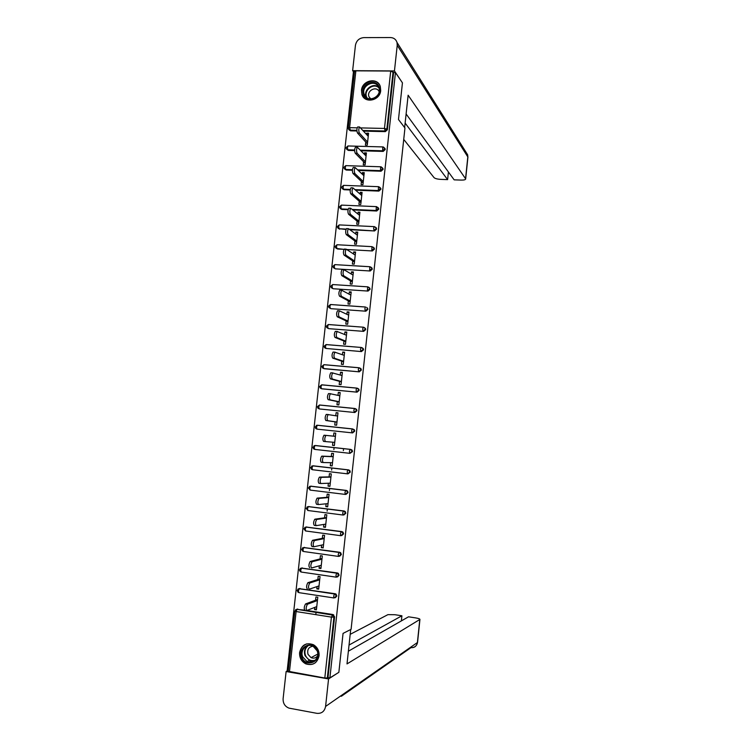 <?xml version="1.0" encoding="UTF-8"?>
<svg xmlns="http://www.w3.org/2000/svg" width="751" height="751" viewBox="0 0 751 751"><rect width="100%" height="100%" fill="white"/><g stroke="black" fill="none" stroke-linecap="round" stroke-linejoin="round"><path stroke-width="1.13" d="M361.494 90.327L361.944 94.532C364.667 103.901 380.062 100.69 380.701 90.561L380.316 86.59C377.753 76.968 362.113 80.132 361.494 90.327M299.602 652.506C299.339 657.698 301.404 661.481 305.788 663.856C312.791 665.902 317.222 663.208 319.081 655.792C319.353 650.882 317.466 647.193 313.43 644.724C306.22 642.236 301.611 644.827 299.602 652.506M354.416 72.293L353.383 72.284L287.201 670.446L288.253 670.624M354.603 71.533L355.871 70.829L390.708 71.054L393.59 72.565L395.458 72.575L402.442 82.845L398.481 119.503L404.958 127.989L351.092 629.319L343.057 633.393L338.861 672.323L329.896 677.881L328.009 677.552L334.589 616.834L333.923 617.134L327.333 677.965L328.009 677.552M333.876 449.586L334.092 447.596M343.357 450.638L343.573 448.638M331.632 470.06L331.858 468.023M329.389 490.581L329.614 488.497M327.136 511.14L327.37 509.009M327.333 677.965L324.798 678.031L288.177 671.272L294.833 611.126M315.805 614.656L316.068 612.29M395.458 72.575L329.896 677.881M315.57 600.209L315.927 596.961L317.786 597.242L316.406 609.859L314.547 609.568L316.528 608.779M314.782 607.381L314.547 609.568M393.59 72.565L387.394 129.773L385.329 131.632L363.625 131.125M356.903 130.974L350.557 130.824L349.131 129.942M296.42 609.371L304.596 610.103M306.915 610.46L332.918 614.534L334.589 616.834M354.632 150.594L348.398 150.416L347 149.58M384.493 147.872L385.244 149.552L383.179 151.411L361.1 150.782M352.407 170.261L346.23 170.045L344.869 169.275M382.287 167.661L383.094 169.379L381.029 171.228L358.509 170.468M350.219 189.965L344.052 189.721L342.738 189.008M380.081 187.487L380.945 189.252L378.87 191.092L355.843 190.191M348.079 209.717L341.874 209.445L340.616 208.787M377.856 207.36L378.786 209.163L376.711 211.003L353.073 209.942M346.004 229.515L338.485 228.604M375.622 227.271L376.617 229.121L374.542 230.951L350.191 229.731M344.033 249.37L336.354 248.468M373.369 247.229L374.449 249.125L372.374 250.947L347.14 249.539M371.201 267.272L372.28 269.168L370.205 270.989L335.321 268.849L333.895 267.919M368.948 287.314L370.102 289.266L368.028 291.069L333.125 288.741L331.717 287.83M366.676 307.403L367.915 309.393L365.84 311.196L330.919 308.68L329.529 307.788M364.385 327.539L365.728 329.576L363.653 331.369L328.713 328.656L327.342 327.793M362.085 347.732L363.315 348.642L363.54 349.797L361.456 351.59L325.84 348.436L361.456 351.59M324.282 368.741L359.26 371.848L323.615 368.544L322.301 367.746L321.897 366.404L324.047 364.676L358.997 367.746M359.776 367.962L361.09 368.863L361.344 370.065L359.26 371.848M357.476 388.248L358.865 389.131L359.138 390.379L357.054 392.163L321.597 388.736M355.27 408.591L356.631 409.436L356.932 410.741L354.847 412.515L319.588 408.957M352.529 428.915L354.388 429.779L354.716 431.14L352.632 432.905L316.922 429.121L352.632 432.905M315.664 445.531L350.839 449.417L352.125 450.168L352.501 451.595L350.004 453.332M313.195 465.817L348.614 469.891L349.863 470.605L350.285 472.088L348.023 473.843M310.736 486.169L346.389 490.422L347.591 491.079L348.051 492.628L346.004 494.374M308.173 506.634L344.155 510.99L345.3 511.6L345.826 513.215L343.883 514.97M305.826 527.08L341.921 531.605L343.01 532.159L343.582 533.848L341.761 535.594M303.47 547.582L339.677 552.267L340.701 552.764L341.348 554.52L339.621 556.266M301.123 568.132L337.434 572.975L338.372 573.407L339.095 575.247L337.471 576.975M298.767 588.728L335.181 593.731L336.035 594.097L336.842 596.022L335.312 597.73M317.063 586.569L316.809 588.878L318.668 589.159L320.048 576.571L318.189 576.299L317.833 579.547M319.335 565.803L319.072 568.235L320.93 568.507L322.31 555.947L320.442 555.693L320.086 558.922M321.606 545.095L321.325 547.639L323.183 547.901L324.554 535.369L322.695 535.125L322.348 538.345M323.869 524.423L323.578 527.089L325.436 527.343L326.807 514.839L324.948 514.595L324.592 517.814M326.131 503.799L325.821 506.587L327.68 506.822L329.051 494.355L327.192 494.12L326.835 497.331M328.384 483.222L328.065 486.132L329.924 486.357L331.285 473.909L329.426 473.693L329.079 476.894M330.628 462.691L330.299 465.714L332.158 465.93L333.519 453.51L331.66 453.304L331.304 456.505M332.871 442.198L332.533 445.343L334.383 445.55L335.744 433.158L333.885 432.961L333.538 436.153M335.106 421.837L334.758 425.019L336.617 425.216L337.969 412.853L336.11 412.665L335.772 415.744M337.33 401.56L336.974 404.742L338.832 404.93L340.184 392.595L338.325 392.416L338.006 395.355M339.546 381.339L339.189 384.512L341.048 384.681L342.39 372.374L340.541 372.214L340.231 375.021M341.752 361.156L341.405 364.319L343.254 364.488L344.606 352.2L342.747 352.05L342.456 354.725M343.958 341.02L343.611 344.174L345.46 344.324L346.802 332.073L344.953 331.933L344.671 334.486M346.155 320.921L345.817 324.075L347.666 324.216L348.999 311.994L347.15 311.853L346.887 314.284M348.351 300.879L348.013 304.024L349.863 304.155L351.196 291.951L349.346 291.829L349.093 294.12M350.548 280.865L350.201 284.009L352.05 284.131L353.383 271.956L351.534 271.843L351.299 274.012M352.735 260.907L352.388 264.042L354.237 264.145L355.57 252.007L353.721 251.904L353.496 253.941M354.913 240.987L354.575 244.113L356.415 244.216L357.748 232.097L355.899 232.003L355.692 233.918M357.091 221.113L356.753 224.23L358.593 224.324L359.917 212.233L358.077 212.148L357.88 213.932M359.26 201.287L358.922 204.394L360.771 204.479L362.085 192.406L360.245 192.331L360.058 193.993M361.428 181.498L361.09 184.596L362.94 184.671L364.254 172.627L362.404 172.57L362.245 174.101M363.597 161.747L363.259 164.844L365.099 164.91L366.413 152.894L364.573 152.838L364.413 154.255M365.756 142.052L365.408 145.14L367.258 145.187L368.572 133.199L366.723 133.162L366.582 134.448M316.809 588.878L318.781 588.202M319.072 568.235L321.024 567.681M321.325 547.639L323.259 547.207M323.578 527.089L325.502 526.77M325.821 506.587L327.727 506.381M328.065 486.132L329.961 486.038M330.299 465.714L332.177 465.742M332.533 445.343L334.392 445.484M333.885 432.961L335.744 433.167M336.11 412.665L337.95 412.984M338.325 392.416L340.156 392.848M340.541 372.214L342.353 372.759M342.747 352.05L344.549 352.707M344.953 331.933L346.737 332.702M347.15 311.853L348.924 312.735M349.346 291.829L351.102 292.815M351.534 271.843L353.28 272.942M353.721 251.904L355.448 253.106M355.899 232.003L357.617 233.317M358.077 212.148L359.776 213.566M360.245 192.331L361.926 193.871M362.404 172.57L364.085 174.204M364.573 152.838L366.225 154.584M366.723 133.162L368.365 135.011M313.533 661.5L310.97 661.068M304.972 610.178C303.855 608.826 304.042 606.761 305.526 603.973L307.441 604.273C305.957 607.061 305.77 609.127 306.877 610.479L316.762 606.601M307.572 604.198L317.429 600.5M305.657 603.898L317.542 599.476M307.309 588.906C306.201 587.517 306.389 585.461 307.854 582.72L309.759 583.011C308.304 585.742 308.126 587.808 309.224 589.197L319.025 585.911M309.91 582.926L319.691 579.819M308.004 582.645L319.795 578.927M309.647 567.69C308.548 566.254 308.727 564.198 310.163 561.523L312.078 561.795C310.642 564.48 310.473 566.536 311.552 567.963L321.287 565.268M312.247 561.71L321.954 559.185M310.332 561.438L322.038 558.425M313.655 546.747L311.975 546.512C310.895 545.038 311.064 542.992 312.472 540.363L314.387 540.626C312.979 543.255 312.81 545.31 313.88 546.784L323.54 544.663M314.575 540.542L324.207 538.598M312.66 540.279L324.272 537.96M316.021 525.625L314.303 525.39C313.233 523.879 313.392 521.832 314.782 519.26L316.687 519.504C315.307 522.086 315.148 524.132 316.209 525.644L325.793 524.114M316.894 519.42L326.45 518.059M314.988 519.176L326.507 517.552M318.386 504.541L316.622 504.315C315.561 502.757 315.72 500.72 317.082 498.195L318.987 498.439C317.626 500.964 317.476 503.001 318.527 504.559L328.037 503.602M319.213 498.354L328.694 497.566M317.307 498.11L328.741 497.181M301.893 657.247C297.236 646.48 313.496 639.561 317.466 650.666C322.17 661.509 305.788 668.362 301.893 657.247M317.11 650.798L313.139 646.282C306.99 642.668 299.696 650.094 302.7 656.881L307.028 661.593C313.139 664.813 320.057 657.435 317.11 650.798M313.017 646.226C308.642 646.93 306.981 649.634 308.013 654.337L311.036 657.641C313.646 658.674 315.833 658.092 317.589 655.876M306.661 643.879C300.898 646.489 298.926 651.108 300.747 657.726L306.173 663.602C309.496 665.01 312.613 664.682 315.514 662.626M363.709 94.964C359.062 85.68 375.059 76.94 379.02 86.647C383.714 95.987 367.605 104.689 363.709 94.964M378.626 87.182C375.143 78.555 360.799 85.67 364.226 94.288L364.46 94.879C367.83 103.431 382.137 96.607 378.926 87.942L378.626 87.182M379.152 91.716L379.114 91.631C376.664 85.548 366.535 90.533 368.929 96.626L370.553 98.897M379.771 85.257C374.702 75.541 358.189 84.685 362.292 94.87L364.376 98.156M343.057 633.393L350.708 629.516L347.009 663.912L419.94 619.406C419.884 618.871 418.41 618.364 415.5 617.876L408.525 616.806L348.38 651.201M286.122 671.525L328.562 678.932L325.587 706.447C324.563 711.404 321.672 713.703 316.922 713.337L289.051 708.146C284.939 706.522 282.958 703.368 283.108 698.702L286.122 671.525L287.915 670.568M401.372 620.899L401.907 615.782L394.979 614.722L387.92 614.647L350.191 634.332M401.907 615.782L349.037 645.053M328.562 678.932L338.354 672.643M340.513 696.055L341.358 696.271L410.994 647.634L411.689 646.517M404.648 127.586L408.131 95.217L465.554 178.738L467.817 156.903L397.232 45.276L394.453 70.941L402.283 82.61M403.728 139.395L434.05 177.63C435.12 178.588 437.364 179.16 440.771 179.376L447.615 179.62L405.136 123.098M397.232 45.276L397.016 42.45C395.965 39.343 393.777 37.71 390.445 37.55L363.775 37.616C359.185 38.094 356.406 40.648 355.439 45.295L352.632 70.669L394.453 70.941M406.113 113.992L454.158 179.846L461.048 180.09C463.93 180.137 465.47 179.78 465.658 179.01L465.554 178.738M448.413 171.97L447.615 179.62M352.632 70.669L353.899 72.293M320.743 483.503L318.931 483.287C317.889 481.691 318.039 479.654 319.382 477.185L321.287 477.411C319.945 479.889 319.804 481.926 320.837 483.522L330.271 483.146M321.522 477.326L330.928 477.12M319.616 477.101L330.966 476.857M323.09 462.522L321.24 462.306C320.208 460.673 320.348 458.645 321.672 456.214L323.578 456.43C322.263 458.861 322.123 460.889 323.146 462.532L332.505 462.729M323.831 456.345L333.162 456.711M321.926 456.129L333.181 456.58M325.446 441.588L323.55 441.381C322.526 439.701 322.658 437.673 323.953 435.289L325.859 435.496C324.573 437.88 324.432 439.908 325.446 441.588L334.739 442.358M326.131 435.42L335.397 436.359M324.225 435.214L335.397 436.34M337.612 416.045L328.14 414.608C326.873 416.946 326.741 418.974 327.746 420.691L336.964 422.024M327.746 420.691L325.84 420.494C324.836 418.776 324.967 416.749 326.234 414.421L328.384 414.533M325.84 420.494L336.955 422.1M339.837 395.777L330.421 393.768C329.173 396.059 329.051 398.086 330.036 399.842L339.18 401.747M330.036 399.842L328.14 399.654C327.136 397.899 327.267 395.88 328.516 393.59L330.637 393.693M328.14 399.654L339.161 401.945M342.043 375.547L332.684 372.975C331.463 375.228 331.341 377.246 332.327 379.039L341.395 381.508M332.327 379.039L330.421 378.87C329.436 377.077 329.558 375.049 330.787 372.806L332.881 372.9M330.421 378.87L341.358 381.827M344.258 355.373L334.955 352.228C333.754 354.434 333.641 356.453 334.608 358.283L343.601 361.315M334.608 358.283L332.712 358.124C331.735 356.293 331.848 354.275 333.05 352.069L335.115 352.163M332.712 358.124L343.554 361.757M346.455 335.237L337.218 331.529C336.035 333.688 335.922 335.706 336.889 337.575L345.807 341.17M336.889 337.575L334.984 337.424C334.026 335.556 334.129 333.538 335.312 331.379L337.349 331.463M334.984 337.424L345.751 341.733M348.661 315.148L339.471 310.867C338.316 312.998 338.213 315.007 339.152 316.922L348.013 321.062M339.152 316.922L337.255 316.781C336.307 314.866 336.41 312.857 337.575 310.726L337.931 310.698M337.255 316.781L347.938 321.747M350.848 295.096L341.724 290.261C340.588 292.346 340.485 294.364 341.423 296.307L350.201 301.001M341.423 296.307L339.527 296.176C338.588 294.232 338.682 292.214 339.827 290.13L340.194 290.111M339.527 296.176L350.116 301.808M353.045 275.091L343.967 269.693C342.86 271.74 342.756 273.758 343.686 275.739L352.397 280.987M343.686 275.739L341.789 275.617C340.86 273.636 340.954 271.627 342.071 269.571L342.456 269.562M341.789 275.617L352.294 281.916M355.223 255.133L346.211 249.172C345.122 251.181 345.028 253.2 345.939 255.218L354.585 261.019M345.939 255.218L344.042 255.105C343.123 253.087 343.216 251.078 344.315 249.06L344.709 249.069M344.042 255.105L354.463 262.061M357.401 235.223L348.455 228.698C347.375 230.67 347.291 232.688 348.192 234.744L356.763 241.09M348.192 234.744L346.295 234.641C345.394 232.594 345.479 230.576 346.558 228.595L346.962 228.623M346.295 234.641L356.631 242.254M359.579 215.349L350.689 208.262C349.628 210.205 349.544 212.223 350.435 214.317L358.94 221.198M350.435 214.317L348.539 214.223C347.647 212.139 347.732 210.12 348.793 208.177L349.177 208.196M376.279 227.816L374.392 226.633L339.48 224.924M348.539 214.223L358.8 222.493M361.747 195.523L352.914 187.872C351.881 189.787 351.797 191.805 352.679 193.927L361.109 201.362M352.679 193.927L350.783 193.852C349.9 191.73 349.975 189.712 351.017 187.806L351.402 187.816M350.783 193.852L360.959 202.77M363.916 175.734L355.139 167.539C354.125 169.416 354.05 171.435 354.913 173.594L363.277 181.564M354.913 173.594L353.026 173.528C352.153 171.369 352.219 169.351 353.242 167.473L353.608 167.482M353.026 173.528L363.108 183.084M366.075 155.992L357.354 147.234C356.359 149.083 356.284 151.111 357.147 153.298L365.437 161.812M357.147 153.298L355.251 153.242C354.388 151.054 354.463 149.036 355.467 147.187L355.814 147.196M355.251 153.242L365.258 163.446M368.234 136.288L359.569 126.985C358.593 128.806 358.527 130.824 359.372 133.058L367.596 142.099M359.372 133.058L357.485 133.011C356.631 130.777 356.697 128.759 357.683 126.947L358.02 126.947M357.485 133.011L367.399 143.854M324.798 678.031L331.416 617.106L296.11 611.549L289.445 671.863M333.688 614.844L333.022 615.135L333.923 617.134L331.416 617.106L332.918 614.534M296.11 611.549L294.833 611.079L297.02 609.305L333.022 615.135L296.945 609.343L296.11 611.549M355.871 70.829L349.59 127.67L357.166 127.839M360.762 127.914L384.474 128.44L390.708 71.054M393.064 71.796L386.849 129.106L387.394 129.773M385.329 131.632L384.474 128.44L386.849 129.106L384.775 130.974L363.043 130.477M348.333 128.252L349.59 127.67L350.557 130.824M297.743 609.023L295.528 609.793M333.895 597.956L298.86 592.633L298.4 590.877L299.302 588.671L335.181 593.731M336.035 594.097L334.439 594.032L333.679 596.219L334.082 597.984L336.185 596.275L335.378 594.351L334.524 593.985L299.208 588.709L297.114 590.436M300.024 588.437L297.847 589.131M336.176 577.153L301.132 572.037L300.682 570.244L301.573 568.075L337.434 572.975M302.287 567.887L300.156 568.507M338.457 556.407L303.404 551.478L302.953 549.657L303.845 547.535L339.677 552.267M304.559 547.385L302.475 547.93M340.729 535.698L305.676 530.976L305.225 529.117L306.108 527.033L341.921 531.605M306.812 526.92L304.784 527.399M342.991 515.026L307.938 510.511L307.488 508.624L308.37 506.587L344.155 510.99M309.074 506.512L307.103 506.916M345.253 494.411L310.191 490.093L309.75 488.169L310.623 486.179L346.389 490.422M311.318 486.141L309.412 486.47M347.516 473.843L312.444 469.722L312.003 467.77L312.876 465.817L348.614 469.891M313.561 465.827L311.721 466.08M349.788 453.322L351.881 451.558L351.506 450.131L350.069 449.427L349.412 451.313L349.788 453.322L314.688 449.398L313.505 448.76L312.951 447.239L315.12 445.493L350.839 449.417M315.805 445.54L314.04 445.728M354.388 429.779L353.768 429.703L354.106 431.065L352.012 432.839L351.646 430.792L352.285 428.952L317.185 425.273L315.195 426.962L315.702 428.436L316.922 429.121L316.5 427.094L317.354 425.226L352.435 428.905L353.768 429.703L352.435 428.905M354.847 412.515L319.842 409.004M356.631 409.436L356.021 409.314L356.321 410.619L354.228 412.402L353.862 410.328L354.491 408.516L319.41 405.042L317.438 406.723L317.908 408.159L319.166 408.882L318.743 406.826L319.588 404.996L354.622 408.469M357.054 392.163L322.066 388.849M358.865 389.131L358.265 388.971L358.537 390.22L356.443 392.003L356.087 389.9L356.697 388.126L321.625 384.85L319.663 386.54L320.104 387.929L321.39 388.689L320.977 386.596L321.822 384.812L356.809 388.089M324.113 346.305L324.498 347.61L325.84 348.436L325.427 346.286L326.263 344.578L361.175 347.45M363.315 348.642L361.09 347.488L360.508 349.187L360.855 351.355L362.94 349.562L362.724 348.408L361.484 347.544M363.653 331.369L328.713 328.656M326.338 326.244L326.685 327.52L328.056 328.375L327.652 326.187L328.478 324.526L363.353 327.201M365.53 328.469L363.277 327.239L362.705 328.891L363.052 331.097L365.136 329.304L364.939 328.187L363.606 327.267M365.84 311.196L330.919 308.68M367.737 308.332L367.145 308.013L367.333 309.083L365.249 310.886L364.902 308.652L365.465 307.028L330.459 304.53L328.553 306.201L328.872 307.478L330.271 308.361L329.867 306.145L330.693 304.521L365.521 306.999M368.028 291.069L333.125 288.741M330.759 286.262L331.06 287.483L332.477 288.393L332.073 286.14L332.665 284.563L367.68 286.835M369.933 288.234L367.643 286.863L367.436 290.721L369.52 288.91L369.351 287.877L367.915 286.882M370.205 270.989L335.321 268.849M372.13 268.182L371.548 267.788L371.707 268.783L369.623 270.595L369.821 266.736L334.852 264.634L332.965 266.305L333.247 267.525L334.674 268.464L334.279 266.173L334.852 264.634L369.849 266.718M370.046 266.736L371.548 267.788L370.046 266.736M372.374 250.947L337.509 249.003M337.293 244.76L371.998 246.647L373.745 247.736L371.989 246.657L337.143 244.76M374.542 230.951L349.572 229.262M346.173 229.093L339.067 228.736L339.696 229.205M376.711 211.003L376.148 210.496L352.472 209.435M348.192 209.247L341.254 208.938L341.874 209.445M378.87 191.092L378.316 190.547L355.242 189.646M350.295 189.449L343.432 189.186L344.052 189.721M381.029 171.228L380.475 170.646L357.908 169.886M352.454 169.698L345.61 169.473L346.23 170.045M383.179 151.411L382.625 150.782L360.508 150.162M354.641 149.993L347.788 149.796L348.398 150.416M356.866 130.336L349.957 130.176L348.445 129.116L348.248 128.083M338.372 573.407L336.683 573.238L335.941 575.379L336.345 577.181L338.448 575.454L337.725 573.614L336.777 573.182L301.47 568.122L299.396 569.849L300.306 571.689M340.701 552.764L338.926 552.483L338.203 554.585L338.598 556.425L340.701 554.689L340.053 552.924L339.03 552.436L303.733 547.582L301.667 549.3L302.503 551.084M303.93 528.826L305.526 530.948M343.01 532.159L341.17 531.783L340.456 533.839L340.841 535.707L342.944 533.97L342.362 532.281L341.273 531.727L305.986 527.089L303.93 528.798M306.192 508.361L307.816 510.492M345.3 511.6L343.395 511.131L342.7 513.14L343.085 515.045L345.188 513.299L344.671 511.675L343.517 511.074L308.239 506.634L306.192 508.343M308.454 487.943L310.107 490.084M347.591 491.079L345.629 490.516L344.944 492.487L345.329 494.421L347.422 492.675L346.962 491.126L345.76 490.459L310.482 486.226L308.454 487.925M310.707 467.573L311.308 469.131L312.388 469.722M349.863 470.605L347.844 469.948L347.187 471.872L347.563 473.843L349.656 472.088L349.234 470.605L347.985 469.891L312.716 465.864L310.707 467.563M352.125 450.168L350.219 449.38L314.951 445.54L314.256 447.408L314.688 449.398M316.349 425.413L317.354 425.226M356.021 409.314L354.491 408.516L356.021 409.314M358.265 388.971L356.697 388.126L358.265 388.971M361.09 368.863L360.489 368.666L360.743 369.868L358.649 371.661L358.293 369.52L358.894 367.783L323.841 364.704L323.202 366.422L323.615 368.544M360.489 368.666L358.894 367.783L360.489 368.666M324.122 346.277L326.056 344.606L361.278 347.46M326.338 326.216L328.262 324.545L363.475 327.211M330.759 286.234L332.665 284.563L367.859 286.844M335.153 246.459L335.434 247.623L336.87 248.581L336.486 246.262L337.039 244.751L335.162 246.412M371.989 246.657L371.801 250.515L373.885 248.694L373.745 247.736L374.317 248.168M337.349 226.624L337.612 227.76L339.067 228.736L338.682 226.389L339.227 224.906L337.359 226.577M373.651 228.116L373.979 230.482L376.054 228.651L375.932 227.731L374.158 226.624L373.651 228.116M339.536 206.835L339.781 207.943L341.254 208.938L340.87 206.563L341.649 205.117M378.673 208.271L376.317 206.628L376.148 210.496L378.222 208.656L376.683 206.666M339.546 206.778L341.405 205.107L376.551 206.647M341.724 187.083L341.949 188.172L343.432 189.186L343.057 186.774L343.817 185.366M380.841 188.388L378.476 186.68L378.316 190.547L380.391 188.708L378.973 186.746M341.733 187.018L343.582 185.356L378.701 186.689M343.902 167.37L344.118 168.44L345.61 169.473L345.244 167.032L345.986 165.642M383.001 168.543L380.635 166.778L380.475 170.646L382.55 168.797L381.255 166.872M343.911 167.304L345.751 165.633L380.851 166.788M346.08 147.712L346.286 148.754L347.788 149.796L347.422 147.327L348.135 145.966M385.16 148.745L382.785 146.914L382.625 150.782L384.7 148.933L383.517 147.046M346.089 147.637L347.92 145.966L382.991 146.924M314.744 660.711L309.337 660.364L305.037 655.679C303.723 651.605 304.587 648.263 307.638 645.672M308.445 645.485C305.169 647.935 304.174 651.267 305.488 655.463C307.703 659.876 310.998 661.443 315.373 660.148M364.226 94.288L366.103 96.635C363.287 89.688 373.266 82.159 378.635 87.21M378.898 87.876C373.613 82.347 363.221 90.458 366.751 97.32L367.004 97.827M325.587 706.447L417.406 642.537L419.79 619.566M410.281 647.493L410.966 647.653C414.524 647.86 416.674 646.151 417.406 642.537L417.565 642.265M467.911 157.316L467.638 154.79L466.08 152.312M367.455 309.149L367.577 308.06M362.358 95.039L361.944 94.532M348.257 128.008L354.519 71.345M297.114 590.483L298.119 592.342M376.495 228.201L375.932 227.731M305.526 603.973L307.441 604.273M307.854 582.72L309.759 583.011M310.163 561.523L312.078 561.795M312.472 540.363L314.387 540.626M314.782 519.26L316.687 519.504M317.082 498.195L318.987 498.439M308.811 662.175L311.139 660.927M314.8 660.673L309.337 660.364L307.028 661.593M311.036 657.641L317.748 654.083M368.929 96.626L370.741 98.907M340.625 696.093L410.994 647.634C414.646 647.7 416.833 645.944 417.556 642.358L419.94 619.406M397.016 42.45L467.638 154.79L467.92 157.194L465.658 179.01M319.382 477.185L321.287 477.411M321.672 456.214L323.578 456.43M323.953 435.289L325.859 435.496M326.234 414.421L328.14 414.608M328.516 393.59L330.421 393.768M330.787 372.806L332.684 372.975M333.05 352.069L334.955 352.228M335.312 331.379L337.218 331.529M337.575 310.726L339.471 310.867M339.827 290.13L341.724 290.261M342.071 269.571L343.967 269.693M344.315 249.06L346.211 249.172M346.558 228.595L348.455 228.698M348.793 208.177L350.689 208.262M351.017 187.806L352.914 187.872M353.242 167.473L355.139 167.539M355.467 147.187L357.354 147.234M357.683 126.947L359.569 126.985"/></g></svg>
